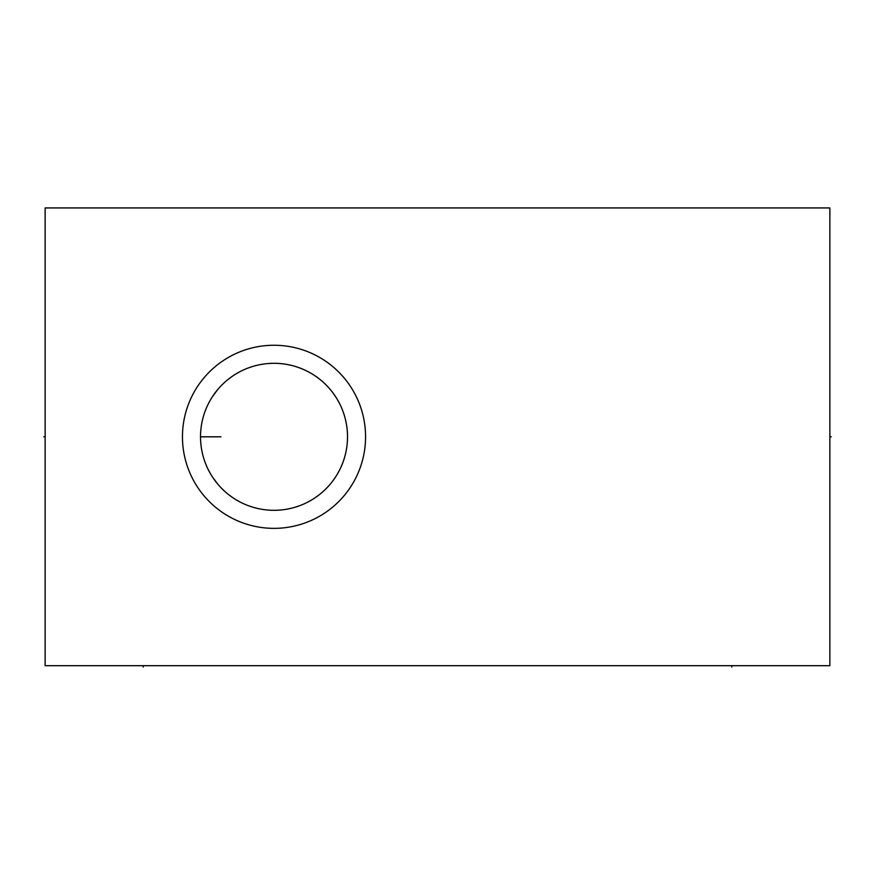 <?xml version="1.0" encoding="UTF-8"?>
<svg xmlns="http://www.w3.org/2000/svg" width="875" height="875" viewBox="0 0 875 875"><rect width="100%" height="100%" fill="white"/><g stroke="black" fill="none" stroke-linecap="round" stroke-linejoin="round"><path stroke-width="1.31" d="M829.861 207.933L45.139 207.933L45.139 665.689L829.861 665.689L829.861 207.933M182.459 436.811A91.547 91.547 0 0 1 274.017 345.253A91.547 91.547 0 0 1 365.564 436.811A91.547 91.547 0 0 1 274.017 528.358A91.547 91.547 0 0 1 182.459 436.811M275.319 363.311L278.414 363.431M281.542 363.694L282.242 363.77M283.85 363.967L284.747 364.087M288.039 364.656L290.205 365.116M302.619 369.097L303.264 369.381M306.622 370.934L310.702 373.111L306.622 370.934M314.727 375.605L318.62 378.394L314.727 375.605M319.222 378.853L322.339 381.423M325.817 384.661L329.033 388.073L325.817 384.661M337.006 398.934L339.106 402.664L337.006 398.934M345.023 417.802L345.931 421.608L345.023 417.802M347.123 429.209L347.419 433.016L347.123 429.209M320.709 380.045L319.189 378.831M200.627 432.688L200.977 428.553M201.556 424.441L202.387 420.328M204.772 412.158L206.347 408.111M208.184 404.119L210.284 400.181M212.669 396.32L217.886 389.353M218.236 388.938L220.423 386.498M221.408 385.47L224.82 382.2M228.43 379.148L232.203 376.348M236.108 373.833L240.089 371.602M244.114 369.666L245.963 368.867M248.15 368.003L252.197 366.614M256.211 365.498L260.203 364.613M264.173 363.967L265.147 363.836M268.122 363.541L272.048 363.333M277.747 363.398L279.912 363.541M282.887 363.847L283.861 363.967M287.831 364.613L291.823 365.498M295.838 366.614L299.873 368.003M302.072 368.867L303.92 369.666M310.188 372.816L311.927 373.833M317.188 377.322L319.484 379.061M323.477 382.441L326.2 385.044M328.781 387.778L331.68 391.234M332.708 392.558L335.366 396.32M337.739 400.181L339.85 404.119M341.688 408.111L343.262 412.158M345.647 420.328L346.467 424.441M347.058 428.553L347.397 432.688M347.419 440.606L347.517 436.811A73.5 73.5 0 0 1 274.017 510.311A73.5 73.5 0 0 1 200.517 436.811A73.5 73.5 0 0 1 274.017 363.3A73.5 73.5 0 0 1 347.517 436.811L347.506 437.839M347.364 441.514L347.058 445.058M346.445 449.302L345.778 452.692M343.23 461.53L341.939 464.909M339.85 469.492L338.264 472.522M335.366 477.291L332.708 481.053M329.623 484.881L328.738 485.877M326.189 488.589L323.214 491.422M319.462 494.572L317.166 496.311M311.927 499.778L310.177 500.795M303.92 503.956L302.203 504.689M299.873 505.608L295.838 506.997M291.823 508.123L287.831 508.998M283.752 509.666L282.887 509.775M279.912 510.07L277.561 510.223M272.048 510.289L268.122 510.07M265.136 509.775L264.173 509.644M260.203 508.998L256.211 508.123M252.197 506.997L248.15 505.608M245.831 504.689L244.114 503.956M240.089 502.009L236.108 499.778M232.203 497.262L228.43 494.462M224.82 491.422L221.408 488.141M220.413 487.102L218.236 484.684M217.875 484.247L212.669 477.291M210.284 473.43L208.184 469.492M206.347 465.5L204.772 461.453M202.387 453.283L201.556 449.181M200.977 445.058L200.627 440.934M275.319 510.3L278.414 510.18L275.319 510.3M281.542 509.928L282.275 509.841L281.542 509.928M283.817 509.655L284.747 509.523L283.817 509.655M288.039 508.955L291.463 508.211L288.039 508.955M306.622 502.677L310.702 500.5L306.622 502.677M314.727 498.006L318.62 495.228L314.727 498.006M325.817 488.961L329.033 485.548L325.817 488.95M337.006 474.677L339.106 470.947L337.006 474.677M340.944 467.184L342.541 463.4L340.944 467.184M345.931 452.014L345.023 455.809M343.897 459.605L343.23 461.541M731.773 665.689L731.773 667.067M143.227 665.689L143.227 667.067M829.861 436.811L831.25 436.811L829.861 436.811M45.139 436.811L43.75 436.811L45.139 436.811M200.517 436.811L220.916 436.811"/></g></svg>
